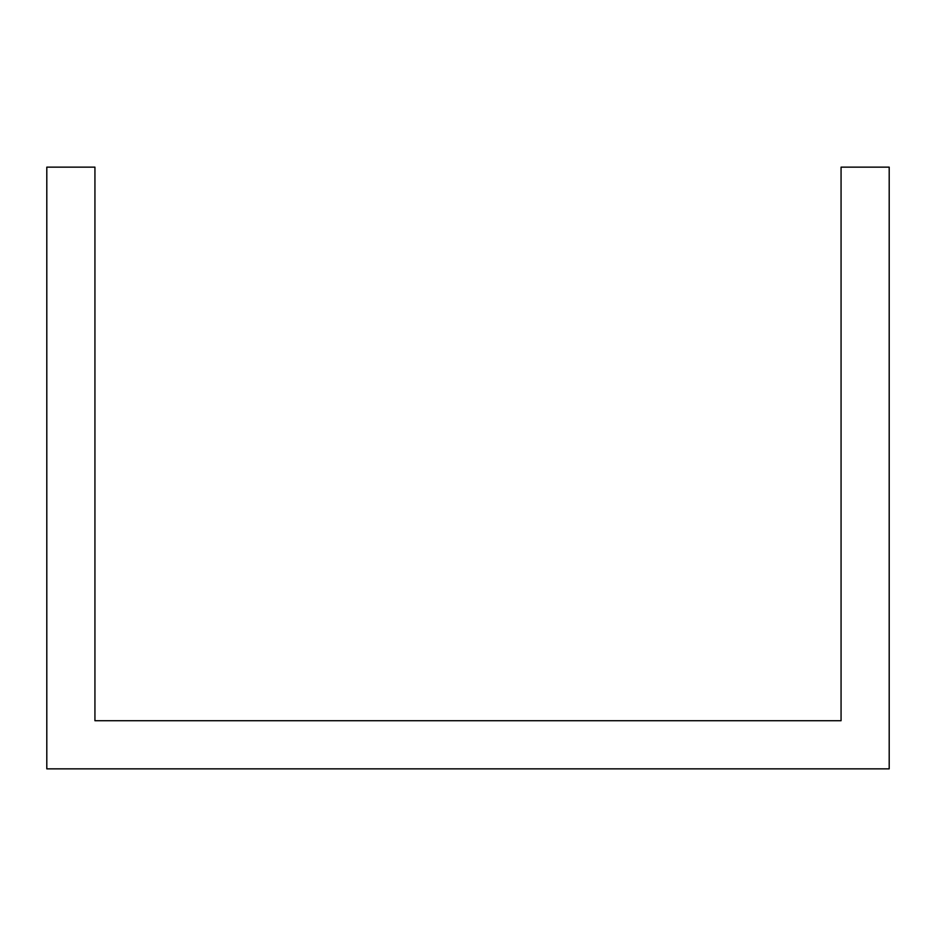 <?xml version="1.0" encoding="UTF-8"?>
<svg xmlns="http://www.w3.org/2000/svg" width="936" height="936" viewBox="0 0 936 936"><rect width="100%" height="100%" fill="white"/><g stroke="black" fill="none" stroke-linecap="round" stroke-linejoin="round"><path stroke-width="1.4" d="M46.8 672.586L46.8 768.854L889.2 768.854L889.2 167.146L841.066 167.146L841.066 720.72L94.934 720.72L94.934 167.146L46.8 167.146L46.8 672.586"/></g></svg>
